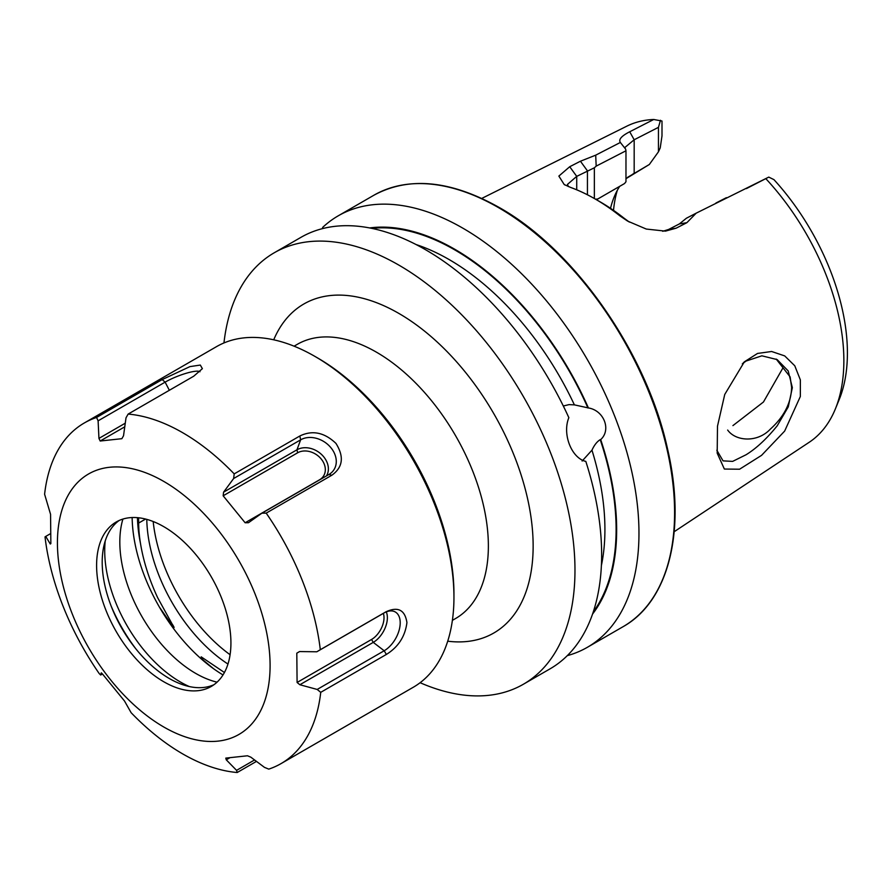 <?xml version="1.0" encoding="UTF-8"?>
<svg xmlns="http://www.w3.org/2000/svg" width="892" height="892" viewBox="0 0 892 892"><rect width="100%" height="100%" fill="white"/><g stroke="black" fill="none" stroke-linecap="round" stroke-linejoin="round"><path stroke-width="1.34" d="M724.739 394.465L744.374 361.817L757.52 353.444L771.625 351.493L784.704 355.908L794.772 365.776L800.358 379.903L800.347 396.483L784.648 431.092L761.556 455.355L739.579 469.214L724.36 469.047L717.19 453.158L717.491 426.175L724.739 394.465M716.833 450.226L723.044 460.863L732.633 461.387L746.08 454.753C756.338 448.42 766.719 438.764 777.222 425.785L788.283 406.83L792.341 387.652L788.205 370.949L777.166 359.599L761.879 355.819L746.08 361.048L742.322 363.847M563.32 406.005L568.996 404.622L574.381 404.868L588.408 407.945C603.906 410.398 611.511 429.821 600.695 439.6L600.216 439.644C597.016 441.607 594.273 445.119 591.965 450.17L582.13 461.03M732.923 425.607L763.463 402.002L782.618 368.474M776.196 359.052L790.122 376.903L791.628 387.351C791.204 402.771 784.101 416.709 770.309 429.163C757.475 442.856 735.677 441.417 727.66 430.055M322.581 227.493A249.124 143.835 60 0 1 338.258 215.808A249.124 143.835 60 0 1 462.814 228.151A249.124 143.835 60 0 1 625.56 447.673A249.124 143.835 60 0 1 587.371 647.302A249.124 143.835 60 0 1 567.312 655.642M369.623 227.939A229.121 132.284 60 0 1 454.652 249.191A229.121 132.284 60 0 1 588.408 407.945M223.959 342.952A249.124 143.835 60 0 1 274.268 252.759A249.124 143.835 60 0 1 398.824 265.091A249.124 143.835 60 0 1 561.57 484.624A249.124 143.835 60 0 1 523.381 684.242A249.124 143.835 60 0 1 420.121 682.714M274.268 252.759L300.938 237.35A249.124 143.835 60 0 1 425.495 249.693A249.124 143.835 60 0 1 568.851 417.668C562.083 434.047 571.493 458.153 585.821 461.409A249.124 143.835 60 0 1 550.052 668.844L523.381 684.242M595.611 199.239L597.874 198.938L624.556 183.529L596.692 199.618M625.972 178.69L649.331 164.496L627.756 177.24M610.518 208.315A139.598 80.592 60 0 1 614.142 197.032A139.598 80.592 60 0 1 619.695 186.339M765.804 178.645A182.592 105.423 60 0 1 835.369 408.926L839.227 399.471A175.735 101.465 60 0 0 773.955 179.638L768.781 177.107L696.184 213.166L686.885 222.677L676.158 228.174L665.421 231.128L646.287 229.054L627.578 221.071L619.773 215.775A191.078 110.318 -120 0 0 595.298 199.061L595.298 199.061A191.078 110.318 -120 0 0 570.813 187.51L564.212 184.544L558.86 176.081L569.72 166.726L580.436 161.218L595.7 155.163L620.353 142.464C618.39 139.52 621.512 135.952 629.719 131.771L653.724 119.483L661.998 121.033L661.998 135.863L660.225 147.905L658.452 151.796L658.452 127.344L634.179 139.765L624.902 147.47L625.292 148.719M835.369 408.926A182.592 105.423 60 0 1 809.234 442.254L674.196 531.71M481.769 198.414L626.764 126.196A182.592 105.423 60 0 1 653.724 119.483M613.518 210.356A149.867 86.524 60 0 1 617.297 190.375M600.695 439.6A229.121 132.284 60 0 1 592.556 614.064M747.184 188.201L766.663 178.188M660.481 120.275L658.452 127.344M662.723 231.296L668.654 229.445L679.369 223.925L686.427 218.217L696.184 213.166M595.298 199.061L600.305 201.949A183.986 106.226 60 0 1 623.876 218.049L629.328 222.075M594.351 198.515L594.351 167.796L576.723 176.371L567.457 184.41L568.382 186.573M624.556 183.529L625.972 181.745L625.972 150.781L596.179 166.124L594.351 167.796M620.353 142.464L625.66 149.176L625.972 150.781M649.331 164.496L658.452 151.796M686.885 222.677L679.369 223.925M619.773 215.775L623.876 218.049M569.72 166.726L576.723 176.371L576.723 189.818M580.436 161.218L587.438 170.863L587.438 194.79M596.179 166.124L595.7 155.163M726.389 197.667L721.505 200.165M213.969 684.71A94.976 54.836 60 0 1 170.138 678.979A94.976 54.836 60 0 1 108.255 597.885A94.976 54.836 60 0 1 119.16 520.482M164.552 682.202A94.976 54.836 60 0 1 101.866 598.565A94.976 54.836 60 0 1 116.272 521.954A94.976 54.836 60 0 1 162.98 526.213A94.976 54.836 60 0 1 225.665 609.849A94.976 54.836 60 0 1 211.248 686.461A94.976 54.836 60 0 1 164.552 682.202M135.796 648.774A116.74 67.402 60 0 1 111.188 606.147M217.057 682.168A107.252 61.916 60 0 1 196.53 673.873A107.252 61.916 60 0 1 122.906 519.077M189.282 686.539A107.252 61.916 60 0 1 181.433 682.592A107.252 61.916 60 0 1 105.223 540.942M224.427 672.512L201.179 656.835L203.064 660.002L213.467 668.643A131.024 75.642 60 0 1 159.501 607.24L172.546 625.994C175.479 629.752 173.527 625.916 172.111 623.987L157.683 597.74C149.142 579.41 143.4 561.28 140.468 543.351A122.683 70.825 60 0 1 138.65 523.058L138.594 517.784M84.327 422.964L216.533 346.631A196.686 113.552 60 0 1 313.248 355.451A196.686 113.552 60 0 1 314.876 356.376L317.675 357.993A192.728 111.277 60 0 1 453.95 594.027L453.95 597.261A196.686 113.552 60 0 1 413.219 687.297L281.002 763.63A196.686 113.552 60 0 1 268.771 769.127L264.456 767.365L250.842 757.174L247.474 755.78L225.787 758.111L226.267 759.817L236.57 770.353L237.194 772.517A196.686 113.552 60 0 1 184.287 754.81A196.686 113.552 60 0 1 131.135 712.708L124.501 701.001L102.524 674.051L101.298 672.847L100.662 675.01L99.135 673.471A196.686 113.552 60 0 1 45.024 536.884L45.76 536.404L50.264 544.009L50.855 543.618L50.565 514.338L44.6 494.246A196.686 113.552 60 0 1 84.327 422.964A196.686 113.552 60 0 1 96.559 417.467L98.109 420.823L98.945 438.396L100.183 441.016L121.87 438.686L123.531 435.753L126.006 417.835L128.136 414.078A196.686 113.552 60 0 1 181.043 431.773A196.686 113.552 60 0 1 234.195 473.886L233.637 478.525L223.58 492.172L223.156 495.796L245.133 522.757L248.489 522.712L261.902 513.179L266.195 513.123A196.686 113.552 60 0 1 320.306 649.711L316.805 651.784L299.522 651.561L296.802 653.178L297.092 682.469L299.857 684.744L317.184 689.449L320.73 692.337A196.686 113.552 60 0 1 281.002 763.63M314.876 356.376A196.686 113.552 60 0 1 453.95 597.261M162.522 480.71A150.38 86.825 60 0 1 270.086 664.161A150.38 86.825 60 0 1 165.009 727.705A150.38 86.825 60 0 1 57.434 544.254A150.38 86.825 60 0 1 162.522 480.71M245.133 522.757L319.592 479.762A17.829 14.016 -145.9 0 0 321.209 459.001A17.829 14.016 -145.9 0 0 297.616 452.802L296.969 449.791L300.637 439.834L299.823 435.998L234.195 473.886M299.823 435.998C312.323 429.922 324.365 432.386 335.95 443.391C344.29 456.726 342.907 467.341 331.824 475.235L266.195 513.123M297.092 682.469L371.551 639.475L373.257 642.374L384.184 650.759L386.359 654.449C398.323 647.012 405.18 636.386 406.93 622.571C404.957 609.894 397.955 606.304 385.924 611.823L320.306 649.711M386.359 654.449L320.73 692.337M256.472 761.389L237.194 772.517M169.357 390.283L165.12 382.144L162.188 379.579L96.559 417.467M162.188 379.579L189.94 366.612L200.31 365.062L202.384 368.652L193.754 376.19L128.136 414.078M227.962 664.049A122.683 70.825 60 0 1 146.779 519.378M316.805 651.784L383.816 613.105A22.924 13.391 119.4 0 1 393.695 611.288A22.924 13.391 119.4 0 1 399.415 629.094A22.924 13.391 119.4 0 1 384.184 650.759L317.184 689.449M386.269 611.901A20.204 11.797 119.4 0 1 373.257 642.374L299.857 684.744M371.551 639.475A17.829 10.414 119.4 0 0 383.348 613.373M299.601 651.561L296.802 653.178M297.616 452.802L223.156 495.796M326.483 475.904A20.204 15.889 -145.9 0 0 320.942 453.939A20.204 15.889 -145.9 0 0 296.969 449.791L223.58 492.172M261.902 513.179L328.903 474.499A22.924 18.03 -145.9 0 0 331.01 473.039A22.924 18.03 -145.9 0 0 329.973 446.624A22.924 18.03 -145.9 0 0 300.637 439.834L233.637 478.525M124.757 426.822L100.183 441.016M125.259 423.198L98.945 438.396M199.998 371.73A22.924 4.638 158.4 0 0 165.12 382.144L98.109 420.823M50.42 533.706L45.76 536.404M102.446 673.973L100.662 675.01M254.566 759.962L236.57 770.353M229.768 757.799L226.267 759.817M452.389 620.364L455.589 618.513A158.297 91.397 -120 0 0 488.37 546.049A158.297 91.397 -120 0 0 376.435 352.173A158.297 91.397 -120 0 0 297.292 344.334L294.092 346.185M273.721 339.807A189.951 109.671 60 0 1 398.824 313.404A189.951 109.671 60 0 1 530.818 515.977A189.951 109.671 60 0 1 447.717 641.192M153.179 521.519A125.683 72.564 -120 0 0 230.08 654.717M498.438 207.58A249.124 143.835 60 0 1 661.184 427.101A249.124 143.835 60 0 1 623.006 626.73C669.022 601.119 686.561 529.87 667.495 448.709C646.7 352.909 574.849 249.827 499.23 207.501C450.795 180.295 409.015 176.215 373.882 195.236A249.124 143.835 60 0 1 498.438 207.58M416.118 244.564A220.424 127.266 60 0 1 449.055 259.516A220.424 127.266 60 0 1 574.381 404.868M371.908 228.397A228.341 131.838 60 0 1 454.652 249.827A228.341 131.838 60 0 1 587.928 407.978M583.457 460.082A220.424 127.266 60 0 1 583.624 460.651M591.965 450.17A220.424 127.266 60 0 1 601.398 565.483M600.216 439.644A228.341 131.838 60 0 1 593.303 611.856M632.372 174.419L634.179 173.249L634.179 139.765L629.719 131.771M676.158 228.174L668.654 229.445M159.501 607.24A131.024 75.642 60 0 1 132.139 517.538M223.011 674.932A131.024 75.642 60 0 1 213.467 668.643M140.468 543.351A128.281 74.058 60 0 1 137.457 517.672M138.65 523.058L145.586 519.055M383.816 613.105L385.924 611.823M328.903 474.499L331.824 475.235M744.385 361.84L743.359 362.788M587.371 647.302L623.006 626.73M338.258 215.808L373.882 195.236M565.193 185.09L564.223 184.521M746.403 188.602L754.275 184.555M715.908 203.041L722.866 199.462M627.533 177.397L628.169 176.973"/></g></svg>

